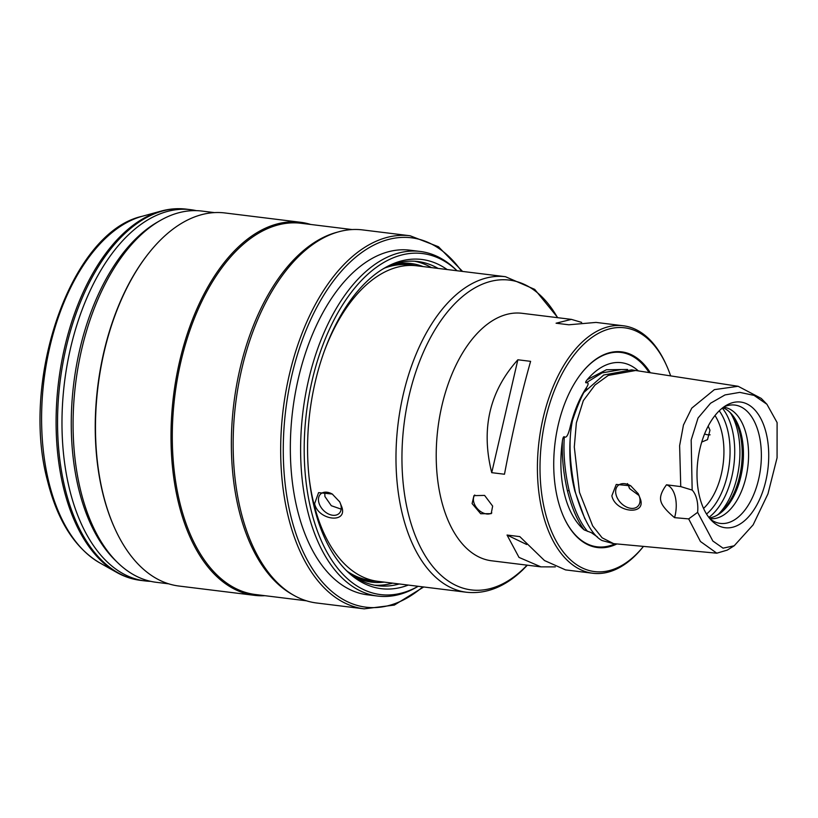 <?xml version="1.0" encoding="UTF-8"?>
<svg xmlns="http://www.w3.org/2000/svg" width="818" height="818" viewBox="0 0 818 818"><rect width="100%" height="100%" fill="white"/><g stroke="black" fill="none" stroke-linecap="round" stroke-linejoin="round"><path stroke-width="1.23" d="M692.161 490.084A24.939 13.896 -83 0 1 697.631 512.334L712.856 541.025L723.04 548.162L734.186 545.79L753.133 524.859L767.949 493.888L777.069 457.814L777.1 422.569L766.936 404.286L754.084 395.401L739.799 392.374L725.014 394.92L710.566 403.233L698.04 418.018L691.179 440.002L692.161 490.084L680.75 486.608L679.625 445.667L683.449 425.033L691.772 408.131L714.37 389.644L738.122 386.28L761.241 398.417L766.936 404.286M766.159 433.029A63.313 35.286 97 0 0 726.425 405.288A63.313 35.286 97 0 0 699.574 496.731A63.313 35.286 97 0 0 712.161 521.138A63.313 35.286 97 0 0 755.096 507.978A63.313 35.286 97 0 0 766.159 433.029M697.631 512.334L688.674 518.898L674.564 517.651A24.939 13.896 97 0 0 666.496 484.798L680.75 486.608M734.186 545.79L727.253 550.115L716.793 553.183L700.433 541.485L688.674 518.898M674.564 517.651C666.292 510.749 661.721 505.197 660.852 501.005C659.697 496.863 661.568 491.465 666.496 484.798M611.864 495.8L616.24 484.43L630.729 485.831L638.224 493.714L640.32 498.827C646.629 516.015 615.33 512.62 611.864 495.8M638.03 493.387A14.335 9.836 46.3 0 1 639.656 497.477A14.335 9.836 -133.7 0 1 637.754 506.383A14.335 9.836 -133.7 0 1 625.586 506.557A14.335 9.836 -133.7 0 1 616.026 494.563A14.335 9.836 46.3 0 1 617.927 485.657A14.335 9.836 46.3 0 1 630.985 485.994M635.688 370.513L631.588 369.879L603.725 375.012L583.796 392.528C579.952 399.992 576.189 409.276 572.528 420.38C568.479 438.918 569.4 462.763 575.299 491.925C583.244 519.123 592.16 535.33 602.038 540.534L613.592 543.633L602.13 537.815L592.672 525.913L579.481 492.364L574.297 446.976L576.363 422.824L583.326 400.626L594.983 385.022L608.285 375.411L635.678 370.503L738.122 386.28M584.216 529.921C577.457 521.005 571.884 508.06 567.487 491.076C563.459 473.755 561.761 457.098 562.406 441.106A87.792 48.937 97 0 0 564.44 494A87.792 48.937 97 0 0 584.216 529.921L591.404 532.702L597.498 536.966M638.367 370.922A87.792 48.937 97 0 0 635.095 368.264A87.792 48.937 97 0 0 587.293 379.603C585.637 381.577 585.259 382.65 586.138 382.834C588.868 382.364 588.766 384.286 585.821 388.581L583.357 392.988C581.813 396.076 581.956 395.922 583.796 392.528C581.956 395.922 581.813 396.076 583.357 392.988L586.782 388.734M575.136 491.229A1.247 0.583 166.2 0 0 574.89 491.178C569.277 469.327 568.326 445.922 572.038 420.963C573.53 416.515 573.694 416.321 572.528 420.38C573.694 416.321 573.53 416.515 572.038 420.963L569.982 427.712C568.111 435.299 566.23 438.315 564.318 436.751C563.479 436.454 562.835 437.906 562.406 441.106M587.293 379.603L606.445 369.746L627.59 369.47M586.138 382.834L602.079 372.875L620.658 369.675M587.559 531.393C580.187 522.784 574.042 509.174 569.144 490.575C564.778 471.475 563.173 453.53 564.318 436.751M650.33 372.763A98.589 54.949 97 0 0 581.895 372.671A98.589 54.949 97 0 0 557.733 499.297A98.589 54.949 97 0 0 564.042 517.712A98.589 54.949 97 0 0 616.915 543.939M592.794 573.254A124.673 69.489 -83 0 0 643.04 546.925L643.469 546.393A122.812 68.446 -83 0 1 545.003 511.485A122.812 68.446 97 0 1 576.261 352.313A122.812 68.446 97 0 1 666.312 364.981L665.637 363.499A124.673 69.489 97 0 0 623.275 325.769A124.673 69.489 97 0 0 554.175 384.194A124.673 69.489 97 0 0 542.477 512.232A124.673 69.489 -83 0 0 592.794 573.254L565.555 569.901L544.491 560.545L519.808 536.618L507.048 535.044L519.001 557.406L540.923 566.864L555.31 566.884M670.648 375.891A122.812 68.446 97 0 0 666.312 364.981M472.098 503.571L473.949 495.636L484.593 495.411L492.651 506.097L491.189 513.653L480.687 513.745L472.098 503.571M540.923 566.864L491.598 560.79A124.673 69.489 -83 0 1 441.28 499.767A124.673 69.489 -83 0 1 452.978 371.73A124.673 69.489 -83 0 1 522.078 313.304L571.404 319.378L556.076 323.212L568.827 324.787L596.036 322.415L623.275 325.769M581.659 322.394L571.404 319.378M491.73 472.671L504.481 474.236C512.303 432.814 521.015 395.186 530.606 361.341L517.855 359.777C489.501 391.301 480.8 428.929 491.73 472.671L517.855 359.777M491.822 512.917A12.464 8.548 46.3 0 1 481.424 512.068A12.464 8.548 46.3 0 1 473.734 501.996A12.464 8.548 -133.7 0 1 474.747 494.992M324.807 349.869A158.968 88.6 -83 0 1 363.877 287.138A158.968 88.6 -83 0 1 416.812 265.799L505.473 276.709A158.968 88.6 -83 0 0 452.528 298.049A158.968 88.6 -83 0 0 402.446 514.461A158.968 88.6 -83 0 0 466.608 592.263L377.957 581.342A158.968 88.6 -83 0 1 309.102 477.456M341.822 506.996C347.783 524.021 318.018 520.35 314.603 503.643L318.591 492.63L332.282 494.052L339.726 501.894L341.822 506.996M374.409 580.77A158.968 88.6 -83 0 1 370.84 580.463A158.968 88.6 -83 0 1 347.364 571.373M370.84 580.463L369.255 580.269A158.968 88.6 -83 0 1 360.288 578.306M408.928 264.511A159.275 88.773 -83 0 1 414.205 265.543M375.36 580.954A159.275 88.773 -83 0 1 369.992 580.668M398.939 264.449A158.968 88.6 -83 0 1 408.121 264.725L409.695 264.92A158.968 88.6 -83 0 1 413.243 265.482M415.35 265.635A159.275 88.773 97 0 0 409.695 264.603A159.275 88.773 97 0 0 386.965 266.934M349.276 572.989A159.275 88.773 97 0 0 370.759 580.77A159.275 88.773 97 0 0 376.505 581.138M354.542 576.864A160.522 89.469 97 0 0 384.174 582.109M423.029 266.556A160.522 89.469 97 0 0 393.018 264.459M374.644 585.218A163.324 91.033 97 0 0 392.568 583.142M414.542 261.228A163.324 91.033 -83 0 1 431.434 267.598M345.902 570.064A163.324 91.033 97 0 0 377.967 585.739A163.324 91.033 97 0 0 399.245 583.96M447.119 269.531A165.849 92.434 97 0 0 384.654 267.956A165.849 92.434 97 0 0 314.316 507.518A165.849 92.434 97 0 0 347.282 571.434A165.849 92.434 97 0 0 408.254 585.075M438.111 268.416A163.324 91.033 97 0 0 417.896 261.535A163.324 91.033 97 0 0 382.988 268.958M457.027 270.748A171.811 95.767 97 0 0 340.881 307.67A171.811 95.767 97 0 0 311.177 510.514A171.811 95.767 97 0 0 418.162 586.291L416.628 587.191A173.61 96.769 97 0 1 377.742 596.077L367.466 594.809A173.61 96.769 -83 0 1 297.394 509.839A173.61 96.769 -83 0 1 313.683 331.546A173.61 96.769 -83 0 1 409.91 250.185L420.186 251.453A173.61 96.769 97 0 0 323.959 332.814A173.61 96.769 97 0 0 307.67 511.107A173.61 96.769 97 0 0 377.742 596.077M457.037 270.748L455.749 269.5A173.61 96.769 97 0 0 420.186 251.453M293.969 595.402L291.893 594.226A187.015 104.234 97 0 1 238.979 510.258A187.015 104.234 -83 0 1 336.443 232.414L338.754 231.78A187.956 104.755 -83 0 0 240.799 511.015A187.956 104.755 97 0 0 293.969 595.402A187.956 104.755 97 0 0 316.658 602.999L364.174 608.848L394.327 605.085L423.724 586.976M338.754 231.78A187.956 104.755 -83 0 1 362.599 229.909L410.115 235.768A187.956 104.755 97 0 0 305.942 323.846A187.956 104.755 97 0 0 288.314 516.864A187.956 104.755 97 0 0 364.174 608.848M352.129 229.561L301.106 223.283A187.015 104.234 -83 0 0 197.445 310.922A187.015 104.234 -83 0 0 179.899 502.978A187.015 104.234 97 0 0 255.38 594.512L306.413 600.801M264.971 595.688A187.956 104.755 97 0 1 254.5 595.34A187.956 104.755 97 0 1 178.641 503.356A187.956 104.755 -83 0 1 196.269 310.339A187.956 104.755 -83 0 1 300.441 222.261A187.956 104.755 -83 0 1 310.687 224.459M115.133 529.164L114.796 528.428A187.015 104.234 97 0 1 102.843 493.489A187.015 104.234 -83 0 1 148.682 253.283L149.183 252.65A187.956 104.755 -83 0 0 103.119 494.062A187.956 104.755 97 0 0 115.133 529.164A187.956 104.755 97 0 0 178.989 586.046L254.5 595.34M149.183 252.65A187.956 104.755 -83 0 1 224.93 212.956L300.441 222.261M168.743 583.837L156.177 582.293A187.015 104.234 -83 0 1 117.864 562.845A187.015 104.234 -83 0 1 80.696 490.769A187.015 104.234 -83 0 1 160.011 220.635A187.015 104.234 -83 0 1 201.893 211.064L214.459 212.608M150.655 581.342A187.015 104.234 -83 0 1 145.072 580.923A187.015 104.234 -83 0 1 69.581 489.399A187.015 104.234 -83 0 1 87.127 297.343A187.015 104.234 -83 0 1 190.788 209.694A187.015 104.234 -83 0 1 196.31 210.645M384.716 268.038A158.968 88.6 -83 0 1 409.695 264.92M332.66 494.297A13.405 9.192 -133.7 0 0 320.584 494.062A13.405 9.192 -133.7 0 0 318.805 502.385A13.405 9.192 46.3 0 0 327.742 513.602A13.405 9.192 46.3 0 0 339.112 513.438A13.405 9.192 46.3 0 0 340.891 505.105A13.405 9.192 -133.7 0 0 339.45 501.424M324.726 492.221L324.92 496.536L331.3 505.718L341.178 509.144M526.69 544.512L507.048 535.044M627.508 483.581L629.758 488.735L639.032 495.524M708.183 426.127L709.973 430.207L707.498 439.655L701.732 442.057M714.993 415.544A56.105 31.268 97 0 1 721.65 431.638A56.105 31.268 -83 0 1 703.552 508.418M729.227 411.679A57.546 32.076 97 0 1 739.871 433.07A57.546 32.076 -83 0 1 716.425 515.606M709.267 517.937A56.105 31.268 -83 0 0 717.376 515.084A56.105 31.268 -83 0 0 741.169 434.041A56.105 31.268 97 0 0 730.014 412.425A56.105 31.268 97 0 0 722.846 407.691M723.501 407.2A56.105 31.268 97 0 1 723.664 407.221A56.105 31.268 97 0 1 746.302 434.675A56.105 31.268 -83 0 1 741.047 492.293A56.105 31.268 -83 0 1 709.942 518.592A56.105 31.268 -83 0 1 709.779 518.571M710.147 519.001A59.612 33.231 -83 0 0 714.492 521.7A59.612 33.231 -83 0 0 751.272 499.89A59.612 33.231 -83 0 0 758.94 434.246A59.612 33.231 97 0 0 728.828 405.299A59.612 33.231 97 0 0 723.95 406.873M704.574 433.98A14.335 9.836 -133.7 0 0 710.116 434.818M615.156 543.776A97.915 54.571 -83 0 1 563.919 517.446M585.821 388.581A89.101 49.663 97 0 0 569.982 427.712M649.103 372.579A97.915 54.571 97 0 0 581.721 372.896M574.89 491.178L584.89 518.909M569.144 490.575A1.247 0.583 -13.8 0 0 567.487 491.076M527.078 565.156A156.074 86.994 -83 0 1 523.275 568.97A156.074 86.994 -83 0 1 408.294 513.54A156.074 86.994 97 0 1 444.563 315.615A156.074 86.994 97 0 1 557.549 317.67M461.628 271.31A186.085 103.712 97 0 0 329.685 286.157A186.085 103.712 97 0 0 290.84 516.117A186.085 103.712 97 0 0 422.773 586.864M160.011 220.635L157.209 222.251A184.899 103.058 -83 0 0 78.784 489.328A184.899 103.058 97 0 0 115.542 560.596L117.864 562.845M190.788 209.694L186.351 209.152A187.015 104.234 97 0 0 82.7 296.791A187.015 104.234 97 0 0 65.154 488.847A187.015 104.234 97 0 0 140.635 580.381L145.072 580.923M142.22 216.279A179.091 99.816 97 0 0 48.886 482.344A179.091 99.816 97 0 0 99.551 562.753C74.837 547.937 57.505 520.708 47.567 481.056C20.082 379.93 70.859 231.934 142.22 216.279L161.003 211.116A186.698 104.06 97 0 0 63.692 488.489A186.698 104.06 97 0 0 116.514 572.314C124.193 576.649 132.23 579.328 140.635 580.381M628.214 484.604A53.61 29.877 97 0 0 629.328 488.101M706.537 514.041A60.512 33.732 -83 0 0 727.601 429.869A60.512 33.732 97 0 0 719.247 410.81M722.314 408.11A62.342 34.745 97 0 1 732.192 429.399A62.342 34.745 -83 0 1 708.848 517.405M718.511 514.164A62.342 34.745 -83 0 0 737.396 430.043A62.342 34.745 97 0 0 730.903 413.591M613.592 543.633L716.793 553.183M466.608 592.263C486.281 594.257 504.921 586.864 522.549 570.074L527.354 565.197M557.825 317.711L534.706 289.378L505.473 276.709M462.589 271.433L438.458 246.739L410.115 235.768M161.003 211.116C169.5 208.784 177.946 208.13 186.351 209.152M99.551 562.753L116.514 572.314"/></g></svg>
